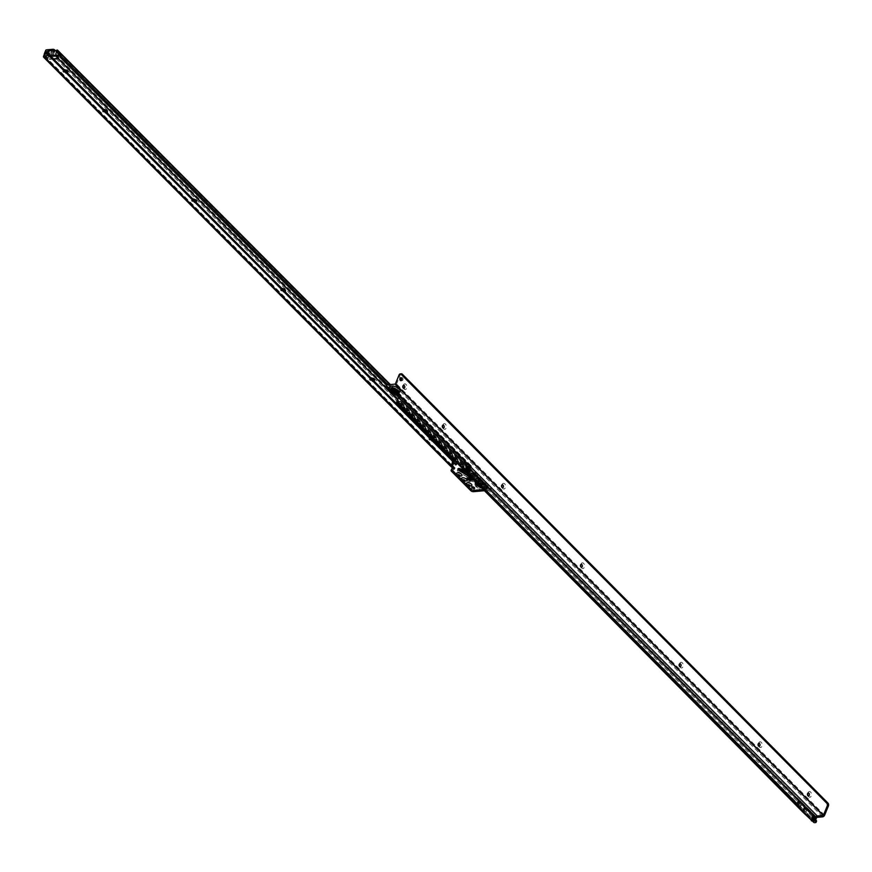 <?xml version="1.0" encoding="UTF-8"?>
<svg xmlns="http://www.w3.org/2000/svg" width="872" height="872" viewBox="0 0 872 872"><rect width="100%" height="100%" fill="white"/><g stroke="black" fill="none" stroke-linecap="round" stroke-linejoin="round"><path stroke-width="0.65" stroke-dasharray="4.36 3.27" d="M468.896 474.891L470.52 473.54L473.333 473.3A2.18 1.722 -132 0 1 474.292 473.409L474.303 473.365A2.18 1.373 128.4 0 1 475.262 473.529A2.18 1.373 128.4 0 1 475.36 473.616A2.18 1.286 135.1 0 0 474.695 473.442L480.472 478.172L479.927 480.33L476.286 480.712L479.458 480.439M480.548 479.676L479.807 478.946L479.284 479.949L480.287 478.129L475.262 473.529A2.18 2.18 0 0 0 473.845 473.104A2.18 1.428 -95 0 1 474.695 473.42L470.793 474.357L471.403 475.676A2.18 1.286 135.1 0 0 470.182 476.188M479.807 478.946L479.785 478.87A2.169 1.908 -142.9 0 0 478.565 477.3A2.18 1.428 -95 0 1 479.197 479.197L476.395 479.447L472.155 478.172M474.139 480.167L476.112 480.221L476.395 479.447A2.18 1.428 -95 0 0 475.687 477.475L478.423 477.246L474.684 473.496M479.829 479.011L480.232 480.101M477.616 475.305L472.624 473.561L474.924 474.019M480.003 481.017A2.18 1.908 -142.9 0 1 478.684 479.317L474.27 474.826L471.054 475.022L474.248 474.804L478.227 478.935L474.128 474.728L473.507 475.087A2.18 1.428 85 0 1 472.995 475.284L472.995 475.284A2.18 1.428 85 0 1 472.068 474.902L477.06 476.635L479.916 479.513L479.382 481.66L475.731 482.042A2.18 1.428 85 0 1 475.033 480.08L478.357 479.742A2.18 1.908 -142.9 0 0 479.676 481.442M469.779 475.709L471.054 475.022L468.656 476.526L470.117 477.594A2.18 1.134 -88.3 0 1 469.321 478.935L469.223 478.946A2.18 0.981 79 0 0 469.714 477.627A2.18 1.286 135.1 0 1 467.937 478.641A2.18 1.286 135.1 0 0 469.692 477.605L470.411 477.267L470.237 475.698L470.411 477.267L472.995 478.466L477.867 478.575M471.414 475.066L470.237 475.698M472.875 478.826L470.597 477.682L472.428 480.025L475.033 480.08L475.316 479.306L472.995 478.466M474.215 477.9A1.69 0.785 22.4 0 0 474.815 477.584A1.69 0.785 22.4 0 0 474.096 476.493A1.69 0.785 22.4 0 0 472.297 475.981A1.69 0.785 22.4 0 0 471.698 476.297A1.69 0.785 22.4 0 0 472.417 477.387A1.69 0.785 22.4 0 0 474.215 477.9M474.76 476.57A1.69 0.785 22.4 0 0 475.36 476.254A1.69 0.785 22.4 0 0 474.641 475.164A1.69 0.785 22.4 0 0 472.842 474.641A1.69 0.785 22.4 0 0 472.243 474.968A1.69 0.785 22.4 0 0 472.962 476.058A1.69 0.785 22.4 0 0 474.76 476.57M459.958 470.466L459.272 471L467.588 475.894L468.101 475.262L460.045 470.433L468.155 475.218L474.248 474.804L476.352 476.472L473.758 475.12L470.335 475.36A2.18 1.428 85 0 1 469.812 475.556A2.18 1.428 85 0 1 468.896 475.175L472.068 474.902M474.063 474.793L473.333 475.055M478.281 479.077L478.205 479.807A2.18 1.428 -95 0 0 478.913 481.769M472.428 480.025L471.948 481.431L471.305 481.159A2.18 1.788 63.3 0 1 470.357 480.014L472.014 479.84L470.39 481.627A2.311 1.079 -157.6 0 1 469.866 481.758A2.311 1.079 -157.6 0 1 467.076 480.81A2.311 1.079 -157.6 0 1 466.727 479.251A2.18 1.788 -116.7 0 0 468.024 479.546L469.245 480.527L470.259 479.655A2.18 0.741 123.4 0 0 471.469 478.488M67.286 72.779A2.856 1.33 -157.6 0 1 67.22 72.79A2.856 1.33 -157.6 0 1 66.872 72.856A2.856 1.33 -157.6 0 1 62.73 70.948A2.856 1.33 -157.6 0 1 63.623 69.586A2.856 1.33 -157.6 0 1 64.125 69.586M65.64 73.194A1.493 0.698 22.4 0 0 65.825 73.161A1.493 0.698 22.4 0 0 66.163 72.899A1.493 0.698 22.4 0 0 65.531 71.94A1.493 0.698 22.4 0 0 63.939 71.482A1.493 0.698 22.4 0 0 63.405 71.766A1.493 0.698 22.4 0 0 63.471 72.191A1.493 0.698 22.4 0 0 65.64 73.194M106.864 112.543A2.856 1.33 -157.6 0 1 106.787 112.553A2.856 1.33 -157.6 0 1 106.439 112.619A2.856 1.33 -157.6 0 1 102.296 110.711A2.856 1.33 -157.6 0 1 103.19 109.36A2.856 1.33 -157.6 0 1 103.692 109.349M105.207 112.957A1.493 0.698 22.4 0 0 105.392 112.924A1.493 0.698 22.4 0 0 105.741 112.662A1.493 0.698 22.4 0 0 105.098 111.703A1.493 0.698 22.4 0 0 103.506 111.245A1.493 0.698 22.4 0 0 102.972 111.529A1.493 0.698 22.4 0 0 103.038 111.954A1.493 0.698 22.4 0 0 105.207 112.957M476.712 482.761L478.325 481.388L481.05 481.148L475.643 482.794M475.949 481.998L482.009 481.758L482.543 481.082L478.597 482.205L479.208 483.524A2.18 1.286 135.1 0 0 477.976 484.036M481.769 487.851L486.881 487.633L486.772 486.903L484.047 487.132L479.774 485.846M482.02 481.693L485.846 483.579L487.688 485.432L488.091 487.001L487.917 487.622L487.459 486.489A2.18 1.918 16 0 0 486.064 484.93L486.064 484.93A2.18 1.428 -95 0 1 486.772 486.903L487.459 486.5L487.056 488.124L483.938 488.396L484.047 487.132A2.18 1.428 -95 0 0 483.339 485.17L486.064 484.93A2.18 1.286 -44.9 0 1 486.783 485.094L485.519 483.404L481.148 481.453M480.374 481.409L478.325 481.388A2.18 1.428 -95 0 1 478.848 481.18L476.123 482.172M481.464 483.034L485.301 484.908A2.18 1.286 -44.9 0 1 484.581 484.745L481.388 482.968A2.18 0.828 99.9 0 1 480.963 483.153A2.18 0.828 99.9 0 1 480.603 482.794L481.42 483.284L482.107 482.696L478.979 482.816L481.257 482.935L476.472 484.08L477.496 485.453A2.18 1.286 -44.9 0 1 475.72 486.467L474.63 484.134L476.701 483.023A2.18 1.428 -95 0 0 477.627 483.404L477.627 483.404A2.18 1.428 -95 0 0 478.139 483.208L478.859 482.859L477.584 483.557L478.859 482.859L477.584 483.557L478.216 485.105L477.496 485.453L480.08 487.71L482.685 487.764A2.18 1.428 -95 0 0 483.382 489.737L479.589 489.127L475.72 486.467M479.219 482.903L478.041 483.535L478.314 485.203L480.646 486.162L486.423 486.598L482.107 482.696L485.977 487.394A2.18 1.918 -164 0 0 487.361 488.963L483.382 489.737M482.794 486.5L482.685 487.764L485.802 487.503L485.693 486.761L480.527 486.511L478.314 485.203L478.02 485.977A2.18 1.286 -44.9 0 1 476.243 486.99M481.944 485.671A1.69 0.785 22.4 0 0 482.543 485.344A1.69 0.785 22.4 0 0 481.824 484.254A1.69 0.785 22.4 0 0 480.025 483.742A1.69 0.785 22.4 0 0 479.426 484.069A1.69 0.785 22.4 0 0 480.145 485.159A1.69 0.785 22.4 0 0 481.944 485.671M482.488 484.331A1.69 0.785 22.4 0 0 483.088 484.015A1.69 0.785 22.4 0 0 482.369 482.925A1.69 0.785 22.4 0 0 480.57 482.412A1.69 0.785 22.4 0 0 479.971 482.728A1.69 0.785 22.4 0 0 480.69 483.818A1.69 0.785 22.4 0 0 482.488 484.331M486.511 489.465A2.18 1.428 -95 0 1 485.802 487.503L486.423 486.598A2.18 1.286 -44.9 0 0 487.143 486.761L487.361 488.963M482.761 483.535L481.704 482.576L478.052 483.044L476.472 484.08A2.18 1.918 16 0 1 474.63 484.134M195.884 202.01A2.856 1.33 -157.6 0 1 195.819 202.032A2.856 1.33 -157.6 0 1 195.459 202.086A2.856 1.33 -157.6 0 1 191.328 200.179A2.856 1.33 -157.6 0 1 192.211 198.827A2.856 1.33 -157.6 0 1 192.712 198.827M194.227 202.424A1.493 0.698 22.4 0 0 194.412 202.391A1.493 0.698 22.4 0 0 194.761 202.141A1.493 0.698 22.4 0 0 194.118 201.17A1.493 0.698 22.4 0 0 192.527 200.713A1.493 0.698 22.4 0 0 191.993 200.996A1.493 0.698 22.4 0 0 192.069 201.421A1.493 0.698 22.4 0 0 194.227 202.424M284.915 291.477A2.856 1.33 -157.6 0 1 284.839 291.499A2.856 1.33 -157.6 0 1 284.49 291.553A2.856 1.33 -157.6 0 1 280.359 289.646A2.856 1.33 -157.6 0 1 281.242 288.294A2.856 1.33 -157.6 0 1 281.743 288.294M283.258 291.891A1.493 0.698 22.4 0 0 283.444 291.858A1.493 0.698 22.4 0 0 283.792 291.608A1.493 0.698 22.4 0 0 283.149 290.638A1.493 0.698 22.4 0 0 281.558 290.18A1.493 0.698 22.4 0 0 281.024 290.463A1.493 0.698 22.4 0 0 281.089 290.888A1.493 0.698 22.4 0 0 283.258 291.891M373.935 380.944A2.856 1.33 -157.6 0 1 373.87 380.966A2.856 1.33 -157.6 0 1 373.51 381.02A2.856 1.33 -157.6 0 1 369.379 379.113A2.856 1.33 -157.6 0 1 370.273 377.761A2.856 1.33 -157.6 0 1 370.774 377.761M372.29 381.358A1.493 0.698 22.4 0 0 372.475 381.326A1.493 0.698 22.4 0 0 372.813 381.075A1.493 0.698 22.4 0 0 372.18 380.105A1.493 0.698 22.4 0 0 370.589 379.647A1.493 0.698 22.4 0 0 370.055 379.93A1.493 0.698 22.4 0 0 370.12 380.356A1.493 0.698 22.4 0 0 372.29 381.358M433.286 440.589A2.856 1.33 -157.6 0 1 433.221 440.611A2.856 1.33 -157.6 0 1 432.872 440.665A2.856 1.33 -157.6 0 1 428.73 438.758A2.856 1.33 -157.6 0 1 429.623 437.406A2.856 1.33 -157.6 0 1 430.125 437.406M432.414 438.136A2.856 1.33 -157.6 0 1 433.885 439.619M431.64 441.003A1.493 0.698 22.4 0 0 431.825 440.97A1.493 0.698 22.4 0 0 432.163 440.72A1.493 0.698 22.4 0 0 431.531 439.75A1.493 0.698 22.4 0 0 429.94 439.292A1.493 0.698 22.4 0 0 429.406 439.586A1.493 0.698 22.4 0 0 429.471 440A1.493 0.698 22.4 0 0 431.64 441.003M467.425 484.821A1.493 0.698 22.4 0 0 467.392 484.887A1.493 0.698 22.4 0 0 467.457 485.312A1.493 0.698 22.4 0 0 469.616 486.303A1.493 0.698 22.4 0 0 469.801 486.271A1.493 0.698 22.4 0 0 470.15 486.02A1.493 0.698 22.4 0 0 470.172 485.955M462.476 479.851A1.493 0.698 22.4 0 0 462.443 479.916A1.493 0.698 22.4 0 0 462.509 480.341A1.493 0.698 22.4 0 0 464.678 481.333A1.493 0.698 22.4 0 0 464.863 481.3A1.493 0.698 22.4 0 0 465.212 481.05A1.493 0.698 22.4 0 0 465.223 480.984M457.528 474.88A1.493 0.698 22.4 0 0 457.495 474.946A1.493 0.698 22.4 0 0 457.56 475.36A1.493 0.698 22.4 0 0 459.729 476.363A1.493 0.698 22.4 0 0 459.915 476.33A1.493 0.698 22.4 0 0 460.263 476.079A1.493 0.698 22.4 0 0 460.285 476.014M65.542 73.412A1.493 0.698 22.4 0 0 66.076 73.128A1.493 0.698 22.4 0 0 65.433 72.158A1.493 0.698 22.4 0 0 63.841 71.7A1.493 0.698 22.4 0 0 63.307 71.984A1.493 0.698 22.4 0 0 63.95 72.954A1.493 0.698 22.4 0 0 65.542 73.412M105.109 113.175A1.493 0.698 22.4 0 0 105.643 112.891A1.493 0.698 22.4 0 0 105 111.921A1.493 0.698 22.4 0 0 103.408 111.463A1.493 0.698 22.4 0 0 102.874 111.747A1.493 0.698 22.4 0 0 103.517 112.717A1.493 0.698 22.4 0 0 105.109 113.175M194.14 202.642A1.493 0.698 22.4 0 0 194.674 202.359A1.493 0.698 22.4 0 0 194.031 201.388A1.493 0.698 22.4 0 0 192.44 200.931A1.493 0.698 22.4 0 0 191.905 201.225A1.493 0.698 22.4 0 0 192.549 202.184A1.493 0.698 22.4 0 0 194.14 202.642M283.171 292.109A1.493 0.698 22.4 0 0 283.694 291.826A1.493 0.698 22.4 0 0 283.062 290.867A1.493 0.698 22.4 0 0 281.471 290.409A1.493 0.698 22.4 0 0 280.937 290.692A1.493 0.698 22.4 0 0 281.569 291.651A1.493 0.698 22.4 0 0 283.171 292.109M372.191 381.587A1.493 0.698 22.4 0 0 372.726 381.293A1.493 0.698 22.4 0 0 372.082 380.334A1.493 0.698 22.4 0 0 370.491 379.876A1.493 0.698 22.4 0 0 369.957 380.159A1.493 0.698 22.4 0 0 370.6 381.129A1.493 0.698 22.4 0 0 372.191 381.587M431.542 441.232A1.493 0.698 22.4 0 0 432.076 440.949A1.493 0.698 22.4 0 0 431.433 439.978A1.493 0.698 22.4 0 0 429.842 439.521A1.493 0.698 22.4 0 0 429.307 439.804A1.493 0.698 22.4 0 0 429.951 440.774A1.493 0.698 22.4 0 0 431.542 441.232M457.626 474.957A1.493 0.698 22.4 0 0 457.408 475.164A1.493 0.698 22.4 0 0 458.04 476.134A1.493 0.698 22.4 0 0 459.631 476.592A1.493 0.698 22.4 0 0 460.165 476.308A1.493 0.698 22.4 0 0 460.165 476.003M462.574 479.927A1.493 0.698 22.4 0 0 462.345 480.134A1.493 0.698 22.4 0 0 462.988 481.104A1.493 0.698 22.4 0 0 464.58 481.562A1.493 0.698 22.4 0 0 465.114 481.279A1.493 0.698 22.4 0 0 465.103 480.973M467.512 484.897A1.493 0.698 22.4 0 0 467.294 485.105A1.493 0.698 22.4 0 0 467.937 486.075A1.493 0.698 22.4 0 0 469.528 486.532A1.493 0.698 22.4 0 0 470.063 486.249A1.493 0.698 22.4 0 0 470.052 485.944M473.54 489.89A1.493 0.698 22.4 0 0 474.074 489.606A1.493 0.698 22.4 0 0 473.431 488.647A1.493 0.698 22.4 0 0 471.839 488.189A1.493 0.698 22.4 0 0 471.305 488.473A1.493 0.698 22.4 0 0 471.948 489.432A1.493 0.698 22.4 0 0 473.54 489.89M54.01 49.715L53.508 50.543L54.435 51.481L52.865 55.296L51.884 54.478L52.811 56.811L54.14 56.604A1.798 1.057 135.1 0 0 56.091 55.012L57.628 51.274A1.798 1.057 135.1 0 0 57.585 50.162L56.44 51.186M388.051 384.835L467.447 464.613A2.18 1.014 22.4 0 0 470.204 465.604L470.488 465.583A1.798 1.057 -44.9 0 1 471.153 465.79A1.798 1.057 -44.9 0 1 471.229 466.934L469.714 470.629A1.09 0.719 -95 0 0 469.692 470.673L468.308 472.831L468.973 473.496L475.72 474.259L490.249 488.865A2.18 1.014 -157.6 0 1 490.631 489.835A2.18 1.014 -157.6 0 1 489.857 490.249L490.402 488.92L483.415 489.519M484.592 490.707L489.857 490.249M451.118 470.335A2.18 1.014 -157.6 0 1 451.892 469.921L454.159 469.55L453.407 468.504M43.676 57.247A1.798 1.057 135.1 0 0 44.341 57.443L46.172 57.389L46.172 54.98A1.798 1.177 85 0 1 46.216 54.86L47.797 51.045L48.723 51.971L47.143 55.786L46.172 54.98M453.691 462.705A2.18 1.014 22.4 0 0 453.364 462.705L452.546 462.781A2.18 1.014 22.4 0 0 451.772 463.185A2.18 1.014 22.4 0 0 452.699 464.602A2.18 1.014 22.4 0 0 455.021 465.267L455.827 465.19A2.18 1.014 22.4 0 0 456.601 464.776A2.18 1.014 22.4 0 0 456.285 463.86M46.292 52.527A1.09 0.719 -95 0 0 46.151 52.778L44.821 55.993L46.728 56.059L46.172 57.389L52.811 56.811L53.356 55.481L54.86 55.121L56.397 51.285L469.997 466.934L468.482 470.738A1.09 0.719 -95 0 0 468.471 470.782L470.956 472.711L476.276 472.929L490.805 487.535A2.18 1.014 -157.6 0 1 491.176 488.505A2.18 1.014 -157.6 0 1 490.402 488.92M457.168 463.065A2.18 1.014 22.4 0 0 456.012 461.909M453.571 461.397L453.091 461.441A2.18 1.014 22.4 0 0 452.317 461.855A2.18 1.014 22.4 0 0 453.516 463.413M53.508 50.543L51.939 54.358A1.798 1.177 -95 0 0 51.884 54.478M467.447 464.613L466.902 465.953A2.18 1.014 22.4 0 0 469.659 466.945L469.943 466.923M466.902 465.953L398.526 397.24M396.161 394.863L386.579 385.239M467.392 464.558L466.836 465.899M56.091 55.012L469.692 470.673L468.471 470.782L468.863 471.49L397.479 399.758M47.143 55.797L53.356 55.481L46.728 56.059L46.172 57.389M468.493 471L468.308 472.831L468.863 471.49M484.581 484.745L481.933 482.674L486.151 486.772A2.18 1.918 -164 0 0 487.546 488.331M481.388 482.968L481.257 482.935A2.18 1.428 -95 0 1 480.745 483.132L477.06 483.513M476.701 483.023L479.829 482.75A2.18 1.428 -95 0 0 480.745 483.132L484.483 484.658M487.688 485.432L488.091 487.001M485.846 483.579L482.369 481.377A2.18 1.046 129.6 0 1 483.143 481.442A2.18 1.046 129.6 0 1 483.208 481.508A2.18 1.286 135.1 0 0 482.488 481.344L482.488 481.333A2.18 1.428 -95 0 0 481.562 480.952A2.18 1.428 -95 0 0 481.05 481.148A2.18 1.777 45.8 0 1 482.369 481.377L486.064 484.93A2.18 1.918 16 0 1 487.459 486.5L487.459 486.489A2.18 2.126 -68.1 0 0 486.783 485.094L483.208 481.508L485.671 483.535M483.306 482.194L481.344 481.497M477.246 481.682L476.363 482.042M478.074 484.134A2.18 1.286 -44.9 0 1 479.306 483.622L483.339 485.17M479.764 481.573A2.18 1.428 -95 0 0 478.848 481.18L481.562 480.952A2.18 2.18 0 0 1 482.532 481.082L482.532 481.082A2.18 2.18 0 0 1 483.143 481.442L485.519 483.404M476.755 482.26L478.325 481.388L476.755 482.26A2.18 1.918 -164 0 1 478.597 482.205M470.063 475.414L470.063 475.414A2.18 2.115 179.2 0 1 468.122 475.207L460.067 470.466L459.119 470.226L459.272 471A2.18 0.567 120.5 0 1 458.476 471.85A2.311 1.079 -157.6 0 1 457.571 470.03A2.311 1.079 -157.6 0 1 460.514 470.466L468.569 475.207A2.18 1.515 -98.3 0 0 469.616 475.589A2.18 1.515 -98.3 0 0 470.063 475.414M470.117 477.594L470.597 477.682A2.18 1.264 109.1 0 1 469.398 478.957L468.351 479.622L469.082 480.21L470.259 479.655L469.463 479.066A2.18 1.068 129.6 0 0 470.989 477.987M466.727 479.251L467.937 478.641L466.793 476.744A2.18 0.567 -59.5 0 0 467.588 475.894A2.18 0.654 -135.4 0 0 468.656 476.526A2.18 1.864 -6 0 1 466.793 476.744L458.476 471.85M477.965 478.619L479.208 479.338A2.18 1.286 135.1 0 0 479.916 479.513M476.352 476.472A2.18 1.286 135.1 0 0 477.06 476.635M468.101 475.262L468.101 475.262A2.18 1.831 -122.2 0 0 469.812 475.414M459.479 470.782L467.697 475.632A2.18 1.918 -145 0 0 469.496 475.687M478.009 478.641L475.142 478.815M468.242 474.292L469.005 473.878L466.324 472.297M471.959 473.725A2.18 1.428 -95 0 0 471.033 473.343L473.845 473.104A2.18 1.428 -95 0 0 473.333 473.3L468.646 473.921L472.624 473.561M469.082 473.965L468.537 474.521M466.193 472.166L468.983 473.812L471.033 473.343A2.18 1.428 -95 0 0 470.52 473.54L473.213 473.583M478.565 477.3L478.51 477.278A2.18 1.286 -44.9 0 1 479.175 477.453L480.472 478.172M477.431 475.262L475.36 473.616L479.175 477.453A2.18 2.006 121.4 0 1 479.785 478.87M471.403 475.676L471.654 475.927A2.18 1.286 135.1 0 0 470.433 476.439M468.951 474.412L470.52 473.54L468.951 474.412A2.18 1.918 -164 0 1 470.793 474.357M53.399 50.587L54.173 51.361L48.865 51.819L48.102 51.045L53.399 50.587L52.941 51.699L53.824 52.68L52.723 55.35L47.012 55.841L46.238 55.067L51.96 54.576L52.723 55.35M54.173 51.361L53.715 52.473M47.306 52.691L46.238 56.517L44.919 55.187A1.635 0.763 -157.6 0 1 45.213 54.14L51.132 53.628A1.635 0.763 -157.6 0 1 53.279 54.456L54.609 55.786A1.635 0.763 -157.6 0 1 55.318 56.288L56.735 57.705A1.635 0.763 -157.6 0 1 56.429 58.74M56.299 51.383L56.582 51.666A2.18 1.014 -157.6 0 1 57.378 52.244L58.795 53.661A2.18 1.014 -157.6 0 1 59.165 54.631A2.18 1.014 -157.6 0 1 59.165 54.642L59.165 54.631M56.582 51.666L54.609 55.786M53.203 49.355A2.18 1.014 -157.6 0 1 54.151 49.65M48.865 51.819L48.407 52.93L47.339 52.396L46.238 55.067M48.102 51.045L47.644 52.157M48.407 52.93L47.012 55.841M52.941 51.699L51.96 54.576M44.341 54.293A2.18 1.014 22.4 0 0 44.69 54.773L45.933 56.015A2.18 1.014 22.4 0 0 46.325 56.636L47.731 58.053A2.18 1.014 22.4 0 0 50.598 59.154L53.486 58.904M48.113 53.17L47.339 52.396M53.05 51.906L53.824 52.68M808.377 792.997A1.493 0.981 85.1 0 1 808.627 795.962M807.963 795.537A2.856 1.875 -94.9 0 0 808.115 795.929A2.856 1.875 -94.9 0 0 808.66 796.725A2.856 1.875 -94.9 0 0 811.243 796.016A2.856 1.875 -94.9 0 0 810.589 792.048A2.856 1.875 -94.9 0 0 807.875 793.128A2.856 1.875 -94.9 0 0 807.788 793.542M759.032 743.282A1.493 0.981 85.1 0 1 759.283 746.247M758.618 745.811A2.856 1.875 -94.9 0 0 758.771 746.214A2.856 1.875 -94.9 0 0 759.316 747.01A2.856 1.875 -94.9 0 0 761.899 746.301A2.856 1.875 -94.9 0 0 761.245 742.334A2.856 1.875 -94.9 0 0 758.531 743.413A2.856 1.875 -94.9 0 0 758.444 743.827M680.084 663.745A1.493 0.981 85.1 0 1 680.334 666.709M679.669 666.273A2.856 1.875 -94.9 0 0 679.822 666.666A2.856 1.875 -94.9 0 0 680.367 667.462A2.856 1.875 -94.9 0 0 682.95 666.764A2.856 1.875 -94.9 0 0 682.296 662.796A2.856 1.875 -94.9 0 0 679.582 663.865A2.856 1.875 -94.9 0 0 679.495 664.279M581.395 564.315A1.493 0.981 85.1 0 1 581.646 567.28M580.981 566.844A2.856 1.875 -94.9 0 0 581.144 567.236A2.856 1.875 -94.9 0 0 581.689 568.032A2.856 1.875 -94.9 0 0 584.262 567.334A2.856 1.875 -94.9 0 0 583.608 563.367A2.856 1.875 -94.9 0 0 580.905 564.435A2.856 1.875 -94.9 0 0 580.817 564.849M502.446 484.767A1.493 0.981 85.1 0 1 502.697 487.731M502.032 487.295A2.856 1.875 -94.9 0 0 502.196 487.688A2.856 1.875 -94.9 0 0 502.741 488.494A2.856 1.875 -94.9 0 0 505.324 487.786A2.856 1.875 -94.9 0 0 504.659 483.818A2.856 1.875 -94.9 0 0 501.956 484.897A2.856 1.875 -94.9 0 0 501.869 485.312M443.238 425.111A1.493 0.981 85.1 0 1 443.488 428.076M442.823 427.64A2.856 1.875 -94.9 0 0 442.987 428.032A2.856 1.875 -94.9 0 0 443.521 428.828A2.856 1.875 -94.9 0 0 446.104 428.13A2.856 1.875 -94.9 0 0 445.45 424.163A2.856 1.875 -94.9 0 0 442.747 425.231A2.856 1.875 -94.9 0 0 442.649 425.645M403.769 385.337A1.493 0.981 85.1 0 1 404.019 388.302M403.355 387.866A2.856 1.875 -94.9 0 0 403.507 388.258A2.856 1.875 -94.9 0 0 404.052 389.054A2.856 1.875 -94.9 0 0 406.635 388.356A2.856 1.875 -94.9 0 0 405.981 384.389A2.856 1.875 -94.9 0 0 403.267 385.468A2.856 1.875 -94.9 0 0 403.18 385.882M394.504 393.261A1.69 0.785 22.4 0 0 395.114 392.934A1.69 0.785 22.4 0 0 394.395 391.844A1.69 0.785 22.4 0 0 392.596 391.332A1.69 0.785 22.4 0 0 391.997 391.648A1.69 0.785 22.4 0 0 392.716 392.738A1.69 0.785 22.4 0 0 394.504 393.261M401.545 380.29A1.493 0.981 -94.9 0 0 402.875 378.35A1.493 0.981 -94.9 0 0 401.338 377.968M800.714 801.194A2.071 0.959 22.4 0 0 800.714 801.183L816.138 816.726A2.071 0.959 22.4 0 0 815.44 816.247L800.714 801.194L805.783 807.374L804.246 811.113L798.992 805.063A1.908 0.883 22.4 0 0 798.905 804.976L799.057 805.194A2.071 0.959 -157.6 0 1 799.068 805.194L813.783 820.258A2.071 0.959 -157.6 0 1 814.579 820.825L815.026 821.271M815.887 821.936L816.443 820.596L815.887 821.936A4.622 2.147 22.4 0 0 814.176 820.716L800.551 806.502A4.622 2.147 22.4 0 0 800.343 806.262L800.888 804.932A4.622 2.147 -157.6 0 1 801.106 805.161L814.721 819.386A4.622 2.147 -157.6 0 1 815.582 819.898M800.343 806.262L400.651 403.562A2.18 1.014 22.4 0 0 397.894 402.57L798.414 806.426A1.798 1.068 -44.8 0 1 797.76 806.24A1.798 1.166 139 0 0 798.512 806.535L813.238 821.588A2.071 0.959 -157.6 0 1 814.034 822.154L814.546 822.678M466.357 469.91L463.61 467.152A6.529 3.041 22.4 0 0 466.967 469.376L468.874 471.294A6.529 3.041 22.4 0 0 470.106 473.692L467.37 470.935M400.706 403.616L401.196 402.232A2.18 1.014 22.4 0 0 398.439 401.229L399.627 397.392L399.06 396.455M798.992 805.063L800.529 801.335A1.908 0.883 -157.6 0 1 800.529 801.335L399.627 397.392L398.406 397.501L399.627 397.392L399.921 395.485L399.616 397.185M814.295 815.636L812.584 819.517L804.246 811.113L805.783 807.374L815.32 816.443A1.908 0.883 -157.6 0 1 816.05 816.966L816.138 816.726M471.654 469.954A6.529 3.041 -157.6 0 1 470.411 467.555L468.504 465.637A6.529 3.041 -157.6 0 1 465.158 463.413L471.654 469.954L470.106 473.692L799.057 805.194L398.155 401.251M385.936 386.732A2.714 1.264 -157.6 0 1 386.906 386.22L387.451 384.879M401.403 373.805A2.18 1.428 85.1 0 0 400.357 374.731L396.542 383.985A1.798 1.068 -44.8 0 1 394.591 385.566L386.906 386.22M401.262 402.275L800.888 804.932M470.509 470.15A8.153 3.804 -157.6 0 1 469.005 467.512A2.551 1.188 22.4 0 0 468.907 467.196A2.551 1.188 22.4 0 0 467.893 466.171A2.551 1.188 22.4 0 0 467.403 465.899A8.153 3.804 -157.6 0 1 463.839 463.435M392.76 390.994A1.69 0.785 22.4 0 0 395.038 391.931M813.641 820.432L814.197 819.102M805.75 812.475L806.306 811.145M471.654 475.927L475.687 477.475M473.55 477.137L473.06 478.543M476.286 480.712L474.619 480.657M473.452 473.627L477.289 475.131M469.212 480.178L469.441 480.472A2.18 1.788 63.3 0 0 470.39 481.627M473.605 475.109A2.18 0.981 97.1 0 1 473.136 475.295L473.136 475.295A2.18 0.981 97.1 0 1 472.668 474.913M478.303 479.829A2.18 1.755 -113.2 0 0 479.382 481.66M481.202 484.821L480.712 486.238M483.938 488.396L482.249 488.342M487.917 487.622L487.056 488.124M485.933 487.535A2.18 1.809 -120.4 0 0 487.077 489.301M480.08 487.71L479.589 489.127M468.308 472.831L54.14 56.604M44.341 57.443L452.503 467.643M485.301 484.908L487.143 486.761M479.829 482.75L480.603 482.794M475.731 482.042L471.948 481.431M460.514 470.466A2.18 0.567 -59.5 0 1 460.144 470.553L468.199 475.305A2.18 0.567 -59.5 0 0 468.569 475.207L468.896 475.175M460.165 468.722A2.311 1.079 -157.6 0 1 460.743 468.951M466.16 472.134L469.441 473.834M44.886 56.113L452.557 465.801M57.672 58.261L54.685 55.263M53.617 50.391L54.544 51.328M51.939 54.358L46.216 54.86M470.488 465.583L389.98 384.672M470.204 465.604L469.659 466.945M470.008 467.043L56.408 51.383M468.471 470.782L397.567 399.529M57.77 58.043L54.86 55.121M469.714 470.629L468.482 470.738M471.229 466.934L57.628 51.274M44.821 55.993L452.557 465.746M44.919 52.887L46.151 52.778M53.541 56.735L54.097 55.405M45.409 57.443L45.954 56.102M53.857 56.626L54.413 55.285M468.351 472.875L468.907 471.545M44.941 57.399L45.486 56.059M451.892 469.921L452.448 468.58M453.767 469.757L454.323 468.428M490.249 488.865L490.805 487.535M474.292 473.714L474.837 472.384M475.72 474.259L476.276 472.929M470.411 474.052L470.956 472.711M455.021 465.267L455.566 463.926M455.827 465.19L456.383 463.86M453.364 462.705L453.68 461.92M452.546 462.781L453.091 461.441M453.963 469.06L454.225 468.428M468.973 473.496L469.528 472.166M467.937 478.641A2.18 1.788 -116.7 0 0 469.223 478.946L468.351 479.622M460.045 470.433L460.067 470.466A2.18 0.567 -59.5 0 0 460.144 470.553L459.097 470.226L460.045 470.433M476.265 476.406L473.136 475.295L469.616 475.589A2.18 2.18 0 0 1 468.199 475.305A2.18 0.567 -59.5 0 1 468.122 475.207M458.879 468.613L469.027 473.899M468.646 473.921L466.945 472.918M47.764 53.148L46.347 56.985L45.9 56.255M49.17 54.565L47.753 58.402L46.543 57.051A1.635 0.763 -157.6 0 1 46.238 56.517M51.524 56.931L50.336 59.383L46.543 57.051M57.705 58.195A2.18 1.014 22.4 0 0 57.323 57.225L55.917 55.808A2.18 1.014 22.4 0 0 55.11 55.219L53.868 53.977A2.18 1.014 22.4 0 0 51.001 52.876L45.082 53.388A2.18 1.014 22.4 0 0 44.309 53.802L44.919 55.187M58.795 53.661L56.735 57.705M57.378 52.244L55.318 56.288M55.339 50.423L53.279 54.456M52.473 49.323L51.132 53.628M46.554 49.835L45.213 54.14M45.671 52.407L44.712 55.121L45.987 56.397M53.574 58.991L50.107 59.285A1.635 0.763 -157.6 0 1 47.96 58.468M50.107 59.285L53.683 59.1M397.098 393.85A5.21 2.431 22.4 0 0 398.45 393.446A5.21 2.431 22.4 0 0 397.338 389.915A5.21 2.431 22.4 0 0 391.179 387.898A5.21 2.431 22.4 0 0 389.272 389.664A5.21 2.431 22.4 0 0 392.215 392.64A5.21 2.431 22.4 0 0 397.098 393.85M391.005 387.408A5.679 2.649 -157.6 0 1 398.504 390.285A5.679 2.649 -157.6 0 1 397.447 393.893A5.679 2.649 -157.6 0 1 389.958 391.016A5.679 2.649 -157.6 0 1 391.005 387.408M391.179 388.803A4.752 2.213 22.4 0 0 389.424 390.416A4.752 2.213 22.4 0 0 392.117 393.13A4.752 2.213 22.4 0 0 396.564 394.231A4.752 2.213 22.4 0 0 397.806 393.861A4.752 2.213 22.4 0 0 396.793 390.645A4.752 2.213 22.4 0 0 391.179 388.803M391.79 390.525A3.107 1.45 22.4 0 0 391.223 392.498A3.107 1.45 22.4 0 0 395.31 394.068A3.107 1.45 22.4 0 0 395.888 392.095A3.107 1.45 22.4 0 0 391.79 390.525M391.048 389.61A3.346 1.559 22.4 0 0 391.027 390.078A3.346 1.559 22.4 0 0 392.912 391.986A3.346 1.559 22.4 0 0 396.041 392.76A3.346 1.559 22.4 0 0 396.913 392.498A3.346 1.559 22.4 0 0 397.218 392.16M391.212 389.817A3.107 1.45 22.4 0 0 392.596 391.8A3.107 1.45 22.4 0 0 395.866 392.738A3.107 1.45 22.4 0 0 396.956 392.182M396.564 392.378A3.793 1.766 22.4 0 0 397.556 392.084L395.975 392.782L390.863 389.326A3.793 1.766 22.4 0 0 393.01 391.495A3.793 1.766 22.4 0 0 396.564 392.378M803.068 812.333A1.798 1.166 139 0 0 803.766 812.573L803.766 812.584A1.798 1.068 135.2 0 1 803.101 812.377M816.574 817.489L816.05 816.966L814.513 820.705L815.037 821.228M815.44 816.247L813.783 820.171A1.908 0.883 22.4 0 1 814.513 820.705L814.579 820.825M398.09 401.131L463.61 467.152L465.158 463.413M399.376 396.815L816.748 817.347M800.442 801.237L798.905 804.976M822.634 816.846L394.591 385.566M400.357 374.731L399.125 374.84M824.585 815.255L396.542 383.985M401.196 402.232L400.651 403.562M398.439 401.229L397.894 402.57M399.223 396.629L399.485 396.008M466.967 469.376L468.504 465.637M467.239 469.561L468.787 465.822M468.765 471.098L470.313 467.359M468.874 471.294L470.411 467.555M467.076 466.684L467.403 465.899M468.678 468.308L469.005 467.512M814.339 815.658L812.649 819.636M813.783 820.258L812.693 819.669M814.176 820.716L814.721 819.386M800.551 806.502L801.106 805.161M815.037 821.326L398.101 401.24M475.36 476.254L474.815 477.584M65.825 73.161L67.22 72.79M105.392 112.924L106.787 112.553M483.088 484.015L482.543 485.344M194.412 202.391L195.819 202.032M283.444 291.858L284.839 291.499M372.475 381.326L373.87 380.966M431.825 440.97L433.221 440.611M469.801 486.271L471.207 485.911M464.863 481.3L466.258 480.941M459.915 476.33L461.31 475.97M474.074 489.606L474.619 488.276M490.631 489.835L491.176 488.505M456.601 464.776L457.157 463.446M451.772 463.185L452.317 461.855M454.159 469.55L454.704 468.22M471.305 488.473L471.861 487.132M44.832 56.091L452.677 465.964M471.153 465.79L390.405 384.628M469.997 466.934L56.397 51.274M47.012 55.961L46.39 56.876M457.56 475.36L456.83 474.117M462.509 480.341L461.768 479.088M467.457 485.312L466.716 484.058M429.471 440L428.73 438.758M370.12 380.356L369.379 379.113M281.089 290.888L280.359 289.646M192.069 201.421L191.328 200.179M479.971 482.728L479.426 484.069M103.038 111.954L102.296 110.711M63.471 72.191L62.73 70.948M472.243 474.968L471.698 476.297M807.81 795.275L808.115 795.929M807.69 793.814L807.875 793.128M758.466 745.56L758.771 746.214M758.346 744.099L758.531 743.413M679.517 666.023L679.822 666.666M679.397 664.551L679.582 663.865M580.839 566.593L581.144 567.236M580.708 565.121L580.905 564.435M501.891 487.045L502.196 487.688M501.76 485.584L501.956 484.897M442.682 427.389L442.987 428.032M442.551 425.918L442.747 425.231M403.202 387.615L403.507 388.258M403.082 386.154L403.267 385.468M391.506 393.087L396.117 394.406L397.218 393.795C392.749 393.163 390.089 391.779 389.272 389.664L389.806 391.375M395.659 391.604L395.114 392.934M401.927 377.587L400.706 377.696M402.177 380.574L400.957 380.672M392.542 390.318L391.997 391.648"/><path stroke-width="1.31" d="M470.182 476.188A2.18 1.286 135.1 0 0 469.627 476.69L468.951 474.412M474.619 480.657L471.85 479.829L469.812 477.104L472.035 479.502L474.139 480.167M64.125 69.586A2.856 1.33 -157.6 0 1 67.384 71.035A2.856 1.33 -157.6 0 1 67.286 72.779M103.692 109.349A2.856 1.33 -157.6 0 1 106.951 110.799A2.856 1.33 -157.6 0 1 106.864 112.543M477.976 484.036A2.18 1.286 135.1 0 0 477.431 484.538L476.755 482.26M476.123 482.172L476.265 485.126L475.186 482.805L475.949 481.998M480.712 486.238L477.431 484.538L476.712 484.876L481.769 487.851M192.712 198.827A2.856 1.33 -157.6 0 1 195.982 200.266A2.856 1.33 -157.6 0 1 195.884 202.01M281.743 288.294A2.856 1.33 -157.6 0 1 285.013 289.733A2.856 1.33 -157.6 0 1 284.915 291.477M370.774 377.761A2.856 1.33 -157.6 0 1 374.034 379.211A2.856 1.33 -157.6 0 1 373.935 380.944M430.125 437.406A2.856 1.33 -157.6 0 1 432.414 438.136M433.885 439.619A2.856 1.33 -157.6 0 1 433.286 440.589M467.61 482.707A2.856 1.33 -157.6 0 1 471.218 484.015A2.856 1.33 -157.6 0 1 471.207 485.911A2.856 1.33 -157.6 0 1 470.847 485.966A2.856 1.33 -157.6 0 1 466.716 484.058A2.856 1.33 -157.6 0 1 467.61 482.707M470.172 485.955A1.493 0.698 22.4 0 0 469.452 485.017A1.493 0.698 22.4 0 0 467.915 484.603A1.493 0.698 22.4 0 0 467.425 484.821M462.661 477.736A2.856 1.33 -157.6 0 1 466.269 479.033A2.856 1.33 -157.6 0 1 466.258 480.941A2.856 1.33 -157.6 0 1 465.91 480.995A2.856 1.33 -157.6 0 1 461.768 479.088A2.856 1.33 -157.6 0 1 462.661 477.736M465.223 480.984A1.493 0.698 22.4 0 0 464.504 480.047A1.493 0.698 22.4 0 0 462.978 479.622A1.493 0.698 22.4 0 0 462.476 479.851M457.713 472.766A2.856 1.33 -157.6 0 1 461.321 474.063A2.856 1.33 -157.6 0 1 461.31 475.97A2.856 1.33 -157.6 0 1 460.961 476.025A2.856 1.33 -157.6 0 1 456.83 474.117A2.856 1.33 -157.6 0 1 457.713 472.766M460.285 476.014A1.493 0.698 22.4 0 0 459.566 475.077A1.493 0.698 22.4 0 0 458.029 474.651A1.493 0.698 22.4 0 0 457.528 474.88M460.165 476.003A1.493 0.698 22.4 0 0 457.942 474.88A1.493 0.698 22.4 0 0 457.626 474.957M465.103 480.973A1.493 0.698 22.4 0 0 462.879 479.851A1.493 0.698 22.4 0 0 462.574 479.927M470.052 485.944A1.493 0.698 22.4 0 0 467.828 484.821A1.493 0.698 22.4 0 0 467.512 484.897M474.096 488.56A1.493 0.698 22.4 0 0 474.619 488.276A1.493 0.698 22.4 0 0 473.987 487.306A1.493 0.698 22.4 0 0 472.395 486.849A1.493 0.698 22.4 0 0 471.861 487.132A1.493 0.698 22.4 0 0 472.493 488.102A1.493 0.698 22.4 0 0 474.096 488.56M473.529 491.666L474.085 490.326A2.18 1.014 -157.6 0 1 471.327 489.334L451.947 469.855A2.18 1.014 -157.6 0 1 451.663 468.994L451.118 470.335A2.18 1.014 -157.6 0 0 451.391 471.196L470.782 490.674A2.18 1.014 -157.6 0 0 473.529 491.666L484.592 490.707M453.407 468.504L451.522 467.12L451.336 465.855A1.09 0.719 85 0 1 451.336 465.844L452.285 463.533A2.18 1.428 -95 0 0 451.892 460.623L45.856 52.571A1.09 0.719 -95 0 0 44.919 52.887L43.6 56.102A1.798 1.057 135.1 0 0 43.676 57.247L451.522 467.12M456.285 463.86A2.18 1.014 22.4 0 0 453.691 462.705M451.663 468.994A2.18 1.014 -157.6 0 1 452.448 468.58L454.704 468.22L453.058 466.302L452.503 467.643M474.085 490.326L483.415 489.519M452.557 465.801L453.058 466.302L452.557 465.746L453.505 463.424A2.18 1.014 22.4 0 0 455.566 463.926L456.383 463.86A2.18 1.014 22.4 0 0 457.157 463.446A2.18 1.014 22.4 0 0 457.168 463.065M456.012 461.909A2.18 1.014 22.4 0 0 453.909 461.375L453.571 461.397M54.01 49.715L54.849 50.347L54.435 51.481M54.544 50.26L49.65 50.685L48.723 51.971M53.617 49.323L48.723 49.748L49.65 50.685M47.797 51.045L48.723 49.748M56.822 50.107L56.277 51.437L56.942 49.977L59.797 53.388A2.18 1.014 -157.6 0 1 60.201 54.02L60.571 55.721L388.051 384.835M398.526 397.24L396.161 394.863M386.579 385.239L60.026 57.062L60.571 55.721M56.277 51.437L59.242 54.718A2.18 1.014 -157.6 0 1 59.645 55.361L60.026 57.062M45.878 52.593L47.077 52.462A1.09 0.719 -95 0 0 46.292 52.527M45.856 52.571L47.077 52.462L453.058 460.46L451.838 460.569M452.285 463.533L453.505 463.424A2.18 1.428 -95 0 0 453.113 460.525L453.058 460.46M452.557 465.746L451.336 465.855L453.058 466.302M451.445 471.251L451.99 469.91M470.717 490.62L471.262 489.279M57.585 50.162L56.942 49.977L57.585 50.162M478.074 484.134A2.18 1.286 -44.9 0 0 477.529 484.636L476.788 485.66L476.265 485.126M458.977 468.602A1.962 0.916 22.4 0 0 458.879 468.613A1.962 0.916 22.4 0 0 459.228 470.302L467.545 475.196L468.34 474.335M468.7 474.314L467.338 475.414L459.032 470.52A2.311 1.079 -157.6 0 1 457.953 468.863A2.311 1.079 -157.6 0 1 460.165 468.722M467.545 475.196L468.929 477.06L467.545 475.196M468.896 478.292A2.18 1.788 -116.7 0 0 467.599 477.987A1.962 0.916 22.4 0 0 467.893 479.317A1.962 0.916 22.4 0 0 470.259 480.112A1.962 0.916 22.4 0 0 470.695 480.003L471.85 479.829L470.695 480.003A2.18 1.788 63.3 0 0 469.757 478.848L468.896 478.292L470.4 477.464M470.433 476.439A2.18 1.286 135.1 0 0 469.877 476.94L468.482 477.311M473.06 478.543L469.332 477.017M53.486 58.904L56.931 58.609A2.18 1.014 22.4 0 0 57.705 58.195L59.165 54.642A2.18 1.014 -157.6 0 1 58.391 55.045L52.069 55.59A2.18 1.014 -157.6 0 1 49.203 54.489L47.786 53.072A2.18 1.014 -157.6 0 1 47.393 52.462L47.306 52.691M54.151 49.65A2.18 1.014 -157.6 0 1 55.339 50.423L56.299 51.383M47.393 52.462L46.162 51.219A2.18 1.014 -157.6 0 1 45.78 50.249A2.18 1.014 -157.6 0 1 46.554 49.835L52.473 49.323A2.18 1.014 -157.6 0 1 53.203 49.355M808.627 795.962A1.493 0.981 85.1 0 1 808.377 792.997M807.788 793.542A2.856 1.875 -94.9 0 0 807.963 795.537M759.283 746.247A1.493 0.981 85.1 0 1 759.032 743.282M758.444 743.827A2.856 1.875 -94.9 0 0 758.618 745.811M680.334 666.709A1.493 0.981 85.1 0 1 680.084 663.745M679.495 664.279A2.856 1.875 -94.9 0 0 679.669 666.273M581.646 567.28A1.493 0.981 85.1 0 1 581.395 564.315M580.817 564.849A2.856 1.875 -94.9 0 0 580.981 566.844M502.697 487.731A1.493 0.981 85.1 0 1 502.446 484.767M501.869 485.312A2.856 1.875 -94.9 0 0 502.032 487.295M443.488 428.076A1.493 0.981 85.1 0 1 443.238 425.111M442.649 425.645A2.856 1.875 -94.9 0 0 442.823 427.64M404.019 388.302A1.493 0.981 85.1 0 1 403.769 385.337M403.18 385.882A2.856 1.875 -94.9 0 0 403.355 387.866M395.038 391.931A1.69 0.785 22.4 0 0 395.06 391.92A1.69 0.785 22.4 0 0 395.659 391.604A1.69 0.785 22.4 0 0 394.94 390.514A1.69 0.785 22.4 0 0 393.141 390.002A1.69 0.785 22.4 0 0 392.542 390.318A1.69 0.785 22.4 0 0 392.76 390.994M401.676 380.039A1.493 0.981 -94.9 0 0 399.976 378.328A1.493 0.981 -94.9 0 0 401.676 380.039M401.338 377.968A1.493 0.981 -94.9 0 0 401.545 380.29M404.641 387.68A1.493 0.981 -94.9 0 0 402.94 385.969A1.493 0.981 -94.9 0 0 404.641 387.68M444.11 427.454A1.493 0.981 -94.9 0 0 442.42 425.743A1.493 0.981 -94.9 0 0 444.11 427.454M503.318 487.11A1.493 0.981 -94.9 0 0 501.629 485.399A1.493 0.981 -94.9 0 0 503.318 487.11M582.267 566.658A1.493 0.981 -94.9 0 0 580.578 564.947A1.493 0.981 -94.9 0 0 582.267 566.658M680.956 666.088A1.493 0.981 -94.9 0 0 679.255 664.377A1.493 0.981 -94.9 0 0 680.956 666.088M759.904 745.636A1.493 0.981 -94.9 0 0 758.204 743.925A1.493 0.981 -94.9 0 0 759.904 745.636M809.249 795.351A1.493 0.981 -94.9 0 0 807.548 793.64A1.493 0.981 -94.9 0 0 809.249 795.351M815.582 819.898A4.622 2.147 -157.6 0 1 816.443 820.596L815.909 821.958M815.658 822.59L814.546 822.678A1.798 1.068 -44.8 0 1 813.881 822.481A1.798 1.068 -44.8 0 1 813.805 821.326L815.342 817.587A1.798 1.068 -44.8 0 1 817.304 816.007L823.364 815.364L827.179 806.12A2.18 1.428 85.1 0 0 826.776 803.21L827.953 803.047L402.265 374.143L401.044 374.252L826.732 803.145M814.775 816.857L813.293 820.803L814.884 816.933L813.685 816.279A1.908 0.883 22.4 0 1 812.955 815.745L804.627 807.363A1.908 0.883 22.4 0 1 804.54 807.265L799.221 801.335A1.798 1.068 -44.8 0 1 799.275 801.205L814.884 816.933A1.798 1.068 135.2 0 0 814.83 817.064L815.342 817.587M796.659 804.671L798.61 799.929M467.37 470.935A2.551 1.188 -157.6 0 1 467.468 471.251A8.153 3.804 22.4 0 0 469.005 473.921L462.269 467.141A8.153 3.804 22.4 0 0 465.855 469.627A2.551 1.188 -157.6 0 1 466.357 469.91L467.37 470.935A2.551 1.188 22.4 0 0 466.357 469.91M397.61 402.592A1.798 1.068 -44.8 0 1 396.934 402.384A1.798 1.068 -44.8 0 1 396.869 401.24L399.921 395.485L398.548 394.046L396.084 393.588A2.714 1.264 -157.6 0 1 392.509 392.204L386.95 386.612A2.714 1.264 -157.6 0 1 386.481 385.402A2.714 1.264 -157.6 0 1 387.451 384.879L395.321 384.083L399.125 374.84A2.18 1.428 85.1 0 1 400.183 373.914A2.18 1.428 85.1 0 1 400.989 374.197L401.044 374.252M816.203 821.25L815.037 821.228L816.748 817.347L822.634 816.846A1.798 1.068 135.2 0 0 824.585 815.255L828.4 806.011L827.179 806.12M399.06 396.455L397.992 395.387L395.539 394.918A2.714 1.264 -157.6 0 1 391.953 393.545L386.405 387.942A2.714 1.264 -157.6 0 1 385.936 386.732L386.481 385.402M463.839 463.435A8.153 3.804 -157.6 0 1 463.806 463.403L470.542 470.182A8.153 3.804 -157.6 0 1 470.509 470.15M398.406 397.501L798.262 800.376M827.953 803.047L828.008 803.101A2.18 1.428 85.1 0 1 828.4 806.011M400.183 373.914L401.403 373.805A2.18 1.428 85.1 0 1 402.21 374.099L402.265 374.143M399.877 395.594L817.304 816.007M460.743 469.016A1.962 0.916 22.4 0 0 459.195 468.591M466.945 472.918L460.024 469.452A2.18 0.567 120.5 0 0 459.228 470.302L459.032 470.52M460.503 469.125A2.18 0.567 -59.5 0 1 460.874 469.027A2.18 0.567 -59.5 0 1 460.95 469.125L466.324 472.297M470.935 480.287A2.311 1.079 -157.6 0 1 470.422 480.418A2.311 1.079 -157.6 0 1 467.632 479.48A2.311 1.079 -157.6 0 1 467.283 477.911M482.249 488.342L476.788 485.66M460.743 468.951A2.311 1.079 -157.6 0 1 461.059 469.125L466.16 472.134M397.479 399.758L57.672 58.261M47.807 50.892L48.734 51.83M389.98 384.672L56.942 49.977M60.201 54.02L59.645 55.361M59.797 53.388L59.242 54.718M57.018 50.587L56.462 51.928M397.567 399.529L57.77 58.043M43.6 56.102L451.336 465.855M451.892 460.623L453.113 460.525M452.732 467.817L453.277 466.487M453.68 461.92L453.909 461.375M454.225 468.428L454.519 467.73M451.391 471.196L451.947 469.855M470.782 490.674L471.327 489.334M460.024 469.452L468.646 473.921M469.757 478.848L471.12 478.03M52.069 55.59L51.524 56.931M58.391 55.045L56.669 58.838L53.683 59.1M45.78 50.249L44.309 53.802A2.18 1.014 22.4 0 0 44.341 54.293M46.162 51.219L45.671 52.407M57.705 58.195L53.574 58.991M397.218 392.16A3.346 1.559 22.4 0 0 395.844 389.98A3.346 1.559 22.4 0 0 392.258 388.945A3.346 1.559 22.4 0 0 391.048 389.61M396.956 392.182A3.107 1.45 22.4 0 0 395.681 390.155A3.107 1.45 22.4 0 0 392.346 389.185A3.107 1.45 22.4 0 0 391.212 389.817M397.556 392.084A3.793 1.766 22.4 0 0 396.749 389.512A3.793 1.766 22.4 0 0 392.258 388.04A3.793 1.766 22.4 0 0 390.863 389.326L397.556 392.084M398.003 392.563A5.679 2.649 -157.6 0 1 390.514 389.675A5.679 2.649 -157.6 0 1 391.561 386.067A5.679 2.649 -157.6 0 1 399.049 388.956A5.679 2.649 -157.6 0 1 398.003 392.563M798.381 800.507L799.221 801.335L797.673 805.074L802.938 811.134A1.908 0.883 22.4 0 0 803.025 811.233L811.352 819.615A1.908 0.883 22.4 0 0 812.083 820.149L813.184 821.631M799.286 801.215L797.684 805.096A1.798 1.166 139 0 0 797.771 806.24A1.798 1.068 -44.8 0 1 797.749 806.229A1.798 1.068 -44.8 0 1 797.673 805.074L796.845 804.235M470.542 470.182L469.005 473.921L796.725 804.115M396.869 401.24L462.269 467.141L463.806 463.403M813.805 821.326L813.293 820.803A1.798 1.068 135.2 0 0 813.358 821.958A1.798 1.068 135.2 0 0 813.696 822.143M823.19 815.505L395.136 384.225M828.008 803.101L826.776 803.21M402.21 374.099L400.989 374.197M823.364 815.364L395.321 384.083M399.485 396.008L399.779 395.288M395.539 394.918L396.084 393.588M396.564 394.831L397.109 393.501M391.953 393.545L392.509 392.204M386.405 387.942L386.95 386.612M397.992 395.387L398.548 394.046M465.855 469.627L467.076 466.684M467.468 471.251L468.678 468.308M813.685 816.279L812.137 820.999M812.955 815.745L811.352 819.615A1.798 1.068 135.2 0 0 811.429 820.77A1.798 1.068 135.2 0 0 811.854 820.966M804.627 807.363L803.025 811.233A1.798 1.068 135.2 0 0 803.101 812.377L813.881 822.481M804.54 807.265L802.938 811.134A1.798 1.166 139 0 0 803.014 812.29A1.798 1.166 139 0 0 803.068 812.333M458.879 468.613L466.193 472.166M53.922 49.421L54.849 50.347M45.442 52.429L46.674 52.32M390.405 384.628L57.552 50.129M44.712 55.121L44.309 53.802M391.506 393.087L389.806 391.375M803.101 812.377L396.934 402.384M816.595 821.043L816.039 822.383"/></g></svg>

